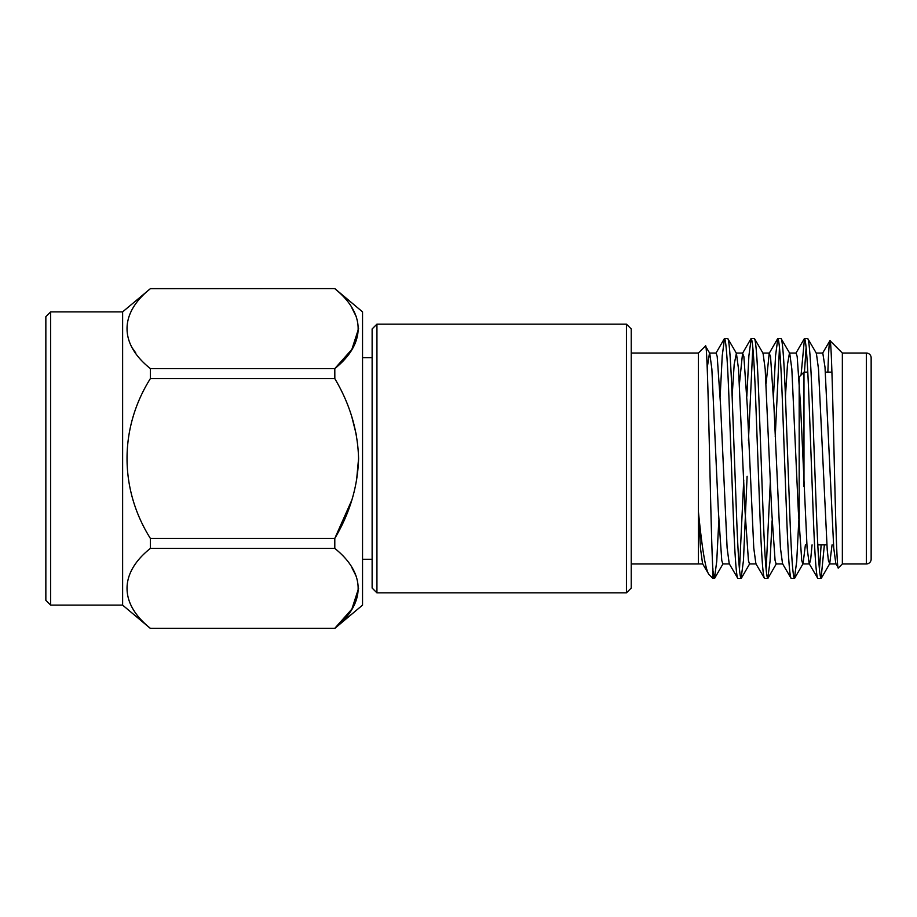 <?xml version="1.0" encoding="UTF-8"?>
<svg xmlns="http://www.w3.org/2000/svg" width="917" height="917" viewBox="0 0 917 917"><rect width="100%" height="100%" fill="white"/><g stroke="black" fill="none" stroke-linecap="round" stroke-linejoin="round"><path stroke-width="1.38" d="M631.24 328.951L631.24 588.049L626.437 592.852L626.437 324.148L631.24 328.951M376.933 592.852L372.13 588.049L372.13 328.951L376.933 324.148L376.933 592.852L626.437 592.852M799.177 378.572L799.177 376.933L803.98 372.13L803.98 486.537L803.98 372.13L807.797 372.13M825.392 372.13L831.937 372.13M817.781 544.87L826.836 544.87M866.347 563.955A4.803 4.803 0 0 0 871.15 559.152L871.15 357.848A4.803 4.803 0 0 0 866.347 353.045L842.356 353.045L842.356 563.955L866.347 563.955L866.347 353.045M631.24 563.955L698.41 563.955L698.41 511.64C702.078 548.859 705.563 569.789 708.875 574.42L712.91 578.455L714.446 578.455L712.91 570.454L712.91 578.455M631.24 353.045L698.41 353.045L698.41 511.64L700.462 548.068L702.571 563.714L708.875 574.42M817.838 578.455L821.07 578.455C819.592 576.839 818.113 556.837 816.634 518.483L812.187 398.517C810.708 360.163 809.23 340.161 807.739 338.545L804.507 338.545C805.986 340.161 807.464 360.163 808.954 398.517L813.39 518.483C814.869 556.837 816.359 576.839 817.838 578.455L809.207 563.714L807.086 547.93L800.575 405.772L797.182 356.53L796.128 353.056L789.468 353.056L787.497 364.347L785.445 396.316M832.063 544.87L829.702 563.714L828.395 560.47L827.226 549.822L818.503 369.07L816.382 353.286L807.739 338.545M737.864 578.455L741.096 578.455C739.618 576.839 738.139 556.837 736.66 518.483L732.213 398.517C730.734 360.163 729.256 340.161 727.777 338.545L724.533 338.545C726.023 340.161 727.502 360.163 728.981 398.517L733.417 518.483C734.907 556.837 736.385 576.839 737.864 578.455L729.233 563.714L727.112 547.93L720.602 405.772L717.209 356.53L716.154 353.056L709.494 353.056L707.213 367.912M756.147 563.944L749.476 563.944L748.432 560.47L745.04 511.228L738.529 369.07L736.408 353.286L727.777 338.545M764.526 578.455L767.758 578.455C766.28 576.839 764.801 556.837 763.311 518.483L758.875 398.517C757.396 360.163 755.906 340.161 754.427 338.545L751.195 338.545C752.674 340.161 754.152 360.163 755.631 398.517L760.078 518.483C761.557 556.837 763.036 576.839 764.526 578.455L755.883 563.714L753.763 547.93L747.263 405.772L743.87 356.53L742.564 353.286L739.48 383.26M782.797 563.944L776.137 563.944L775.083 560.47L771.69 511.228L765.179 369.07L763.059 353.286L754.427 338.545M791.176 578.455L794.42 578.455C792.93 576.839 791.451 556.837 789.973 518.483L785.525 398.517C784.046 360.163 782.568 340.161 781.089 338.545L777.845 338.545C779.335 340.161 780.814 360.163 782.293 398.517L786.74 518.483C788.219 556.837 789.697 576.839 791.176 578.455L782.545 563.714L780.424 547.93L773.914 405.772L770.521 356.53L769.214 353.286L766.142 383.26M812.072 544.87L810.697 559.221L809.459 563.944L802.788 563.944L801.745 560.47L798.352 511.228L791.841 369.07L789.72 353.286L781.089 338.545M729.485 563.944L722.825 563.944L721.771 560.47L718.378 511.228L711.867 369.07L709.747 353.286L705.437 346.018C708.027 337.112 710.457 531.012 712.91 570.454L712.91 568.643M724.533 338.545L722.229 355.773L720.177 396.316M718.802 520.684L716.75 561.227L714.446 578.455M751.195 338.545L748.891 355.773L746.839 396.316M743.733 480.153L739.48 569.572M752.811 347.428L748.421 440.745M747.103 476.255L743.458 560.516L741.096 578.455M777.845 338.545L775.541 355.773L773.489 396.316M770.383 480.153L766.142 569.572M779.473 347.428L775.22 436.847M772.114 520.684L770.062 561.227L767.758 578.455M804.507 338.545L801.068 375.042M806.123 347.428L804.45 372.13M798.776 520.684L796.724 561.227L794.42 578.455M842.356 353.045L829.954 340.643C832.659 334.946 835.479 576.484 838.402 567.91L835.857 563.714L833.736 547.93L825.002 367.178L822.79 353.056L816.119 353.056M842.356 563.955L838.402 567.91M698.41 353.045L705.437 346.018M376.933 324.148L626.437 324.148M50.653 311.872L45.85 316.674L45.85 600.326L50.653 605.128L50.653 311.872L122.626 311.872L150.365 288.695C119.359 313.339 119.164 343.795 150.365 368.588L150.365 378.606C119.359 427.895 119.164 488.795 150.365 538.394L150.365 548.412C119.359 573.045 119.164 603.501 150.365 628.305L334.797 628.305C365.826 603.409 366.032 573.469 334.797 548.412L150.365 548.412M50.653 605.128L122.626 605.128L122.626 311.872M122.626 605.128L150.365 628.409M334.797 628.409L362.536 605.128L362.536 311.872L334.797 288.591L150.365 288.695M358.581 328.641L351.864 349.388L334.797 368.588C365.826 343.692 366.032 313.752 334.797 288.695M150.365 368.588L334.797 368.588L334.831 378.675M351.853 500.029L334.797 538.394C349.835 513.13 357.768 486.537 358.581 458.626C357.848 430.703 349.916 404.03 334.797 378.606L150.365 378.606M150.365 538.394L334.797 538.394L334.797 548.412M150.365 288.591L334.797 288.591M362.536 559.267L372.13 559.267M362.536 357.733L372.13 357.733M133.045 349.01L135.808 353.056M351.853 567.589L356.426 576.69M358.581 588.359L351.864 609.106L334.797 628.305L150.365 628.305M351.853 416.971L356.426 435.151M358.581 458.5L356.426 481.826M351.853 307.883L356.426 316.973M827.856 372.394C828.59 351.005 829.289 340.413 829.954 340.643L822.526 353.286M821.128 544.87L819.454 569.572M824.36 544.87L821.07 578.455M842.356 372.13L842.368 353.618M805.401 544.87L803.051 563.714L794.638 578.26M736.408 353.286L734.185 364.347L732.133 396.316M799.177 376.933L799.177 528.628M836.109 563.944L829.449 563.944M769.478 353.056L762.806 353.056M742.816 353.056L736.156 353.056M702.835 563.944L698.41 563.944M795.876 353.286L804.289 338.74M769.214 353.286L777.627 338.74M742.564 353.286L750.966 338.74M715.902 353.286L724.315 338.74M821.3 578.26L829.702 563.714M776.39 563.726L767.976 578.26M749.728 563.726L741.326 578.26M723.077 563.726L714.664 578.26"/></g></svg>
